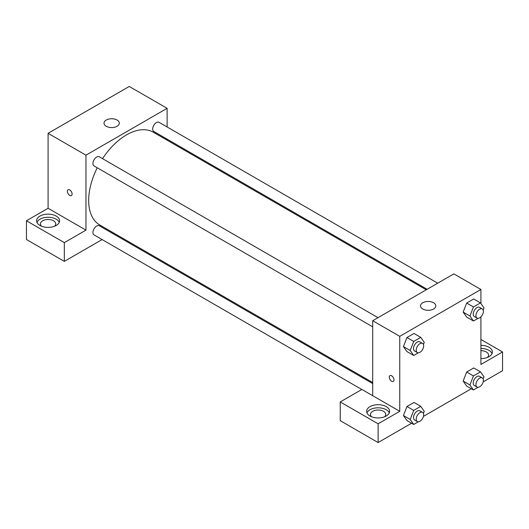 <?xml version="1.0" encoding="UTF-8"?>
<svg xmlns="http://www.w3.org/2000/svg" width="529" height="529" viewBox="0 0 529 529"><rect width="100%" height="100%" fill="white"/><g stroke="black" fill="none" stroke-linecap="round" stroke-linejoin="round"><path stroke-width="0.79" d="M26.45 220.772L64.32 242.632L85.963 230.141L48.093 208.274L26.45 220.772L26.45 239.511L64.32 261.379L102.11 239.564M48.093 208.274L48.093 133.308L129.241 86.458L167.118 108.319L167.118 126.967M167.118 139.153L167.118 140.185M377.984 317.678L99.313 156.789A5.277 3.048 120 0 0 94.036 159.837A5.277 3.048 120 0 0 94.036 165.934L372.707 326.823M64.32 242.632L64.32 261.379M112.664 233.468L113.556 232.952M85.963 230.141L85.963 155.176L167.118 108.319M437.714 283.194L159.044 122.305A5.277 3.048 120 0 0 154.977 123.72A5.277 3.048 120 0 0 152.669 129.03A5.277 3.048 120 0 0 153.767 131.45L427.154 289.29M372.707 383.598L99.313 225.757A5.277 3.048 120 0 0 95.246 227.172A5.277 3.048 120 0 0 92.939 232.482A5.277 3.048 120 0 0 94.036 234.902L361.796 389.489M97.25 167.786A53.561 30.92 120 0 0 88.667 200.465A53.561 30.92 120 0 0 99.763 224.984L372.707 382.566M426.262 289.799L153.317 132.217A53.561 30.92 120 0 0 102.527 158.647M68.062 189.759A3.346 1.931 -120 0 0 67.547 192.437A3.346 1.931 -120 0 0 69.735 195.393A3.346 1.931 60 0 1 67.547 192.444A3.346 1.931 60 0 1 68.056 189.759A3.346 1.931 60 0 1 71.408 191.69A3.346 1.931 60 0 1 71.408 195.558A3.346 1.931 60 0 1 69.729 195.393A3.346 1.931 -120 0 0 71.408 195.558M85.963 155.176L48.093 133.308M117.074 120.037A7.651 4.417 180 0 1 119.309 123.158A7.651 4.417 180 0 1 111.659 127.575A7.651 4.417 180 0 1 104.008 123.158A7.651 4.417 180 0 1 108.736 119.078A7.651 4.417 180 0 1 117.074 120.037M39.973 216.083A11.479 6.626 180 0 1 52.483 214.648A11.479 6.626 180 0 1 59.565 220.772A11.479 6.626 180 0 1 48.093 227.397A11.479 6.626 180 0 1 36.613 220.772A11.479 6.626 180 0 1 39.973 216.083M59.241 222.332A11.479 6.626 0 0 0 51.194 217.512A11.479 6.626 0 0 0 39.973 219.211A11.479 6.626 0 0 0 36.937 222.332M41.606 226.233A7.651 4.417 180 0 1 40.442 223.893A7.651 4.417 180 0 1 45.163 219.813A7.651 4.417 180 0 1 53.502 220.772A7.651 4.417 180 0 1 55.743 223.893A7.651 4.417 180 0 1 54.58 226.233M372.707 395.692L361.882 389.443L340.246 401.934L378.116 423.802L399.759 411.311L372.707 395.692L372.707 320.726L453.856 273.87L480.907 289.489L480.907 303.507M340.246 401.934L340.246 420.681L378.116 442.542L411.582 423.226M423.458 416.369L471.306 388.742M483.182 381.885L502.55 370.703L502.55 351.964L480.907 364.455L480.907 316.851M480.907 350.667A7.651 4.417 180 0 1 486.316 351.964A7.651 4.417 180 0 1 488.558 355.085A7.651 4.417 180 0 1 487.394 357.425M492.063 353.524A11.479 6.626 0 0 0 480.907 348.459M480.907 345.331A11.479 6.626 180 0 1 492.387 351.964A11.479 6.626 180 0 1 480.907 358.589M371.629 416.773A7.651 4.417 180 0 1 370.465 414.432A7.651 4.417 180 0 1 378.116 410.015A7.651 4.417 180 0 1 385.767 414.432A7.651 4.417 180 0 1 384.603 416.773M389.271 412.871A11.479 6.626 0 0 0 381.217 408.051A11.479 6.626 0 0 0 370.002 409.744A11.479 6.626 0 0 0 366.961 412.871M370.002 406.622A11.479 6.626 180 0 1 382.507 405.188A11.479 6.626 180 0 1 389.589 411.311A11.479 6.626 180 0 1 378.116 417.936A11.479 6.626 180 0 1 366.637 411.311A11.479 6.626 180 0 1 370.002 406.622M378.116 423.802L378.116 442.542M480.907 339.466L502.55 351.964M473.448 375.914L466.684 372.013L473.713 367.953L466.684 372.013L463.166 381.072L466.684 386.071L463.166 381.072L469.931 384.973L473.448 375.914L480.471 371.861L483.989 376.86L483.169 378.969M478.084 318.326L473.448 321.004L466.684 317.096L463.159 312.11L466.684 303.044L473.713 298.984L466.684 303.044L473.448 306.946L480.471 302.892L483.989 307.891L483.169 310.001M418.353 352.81L413.718 355.488L406.953 351.58L403.429 346.594L406.953 337.528L413.982 333.468L406.953 337.528L413.718 341.43L420.747 337.376L424.258 342.375L423.438 344.485M413.718 410.398L406.953 406.497L413.982 402.437L406.953 406.497L403.442 415.556L406.953 420.555L403.442 415.556L410.2 419.457L413.718 410.398L420.747 406.345L424.258 411.344L423.438 413.453M399.759 411.311L399.759 336.338L480.907 289.489M433.568 302.76A7.651 4.417 180 0 1 435.81 305.888A7.651 4.417 180 0 1 428.159 310.305A7.651 4.417 180 0 1 420.509 305.888A7.651 4.417 180 0 1 425.23 301.808A7.651 4.417 180 0 1 433.568 302.76M399.759 336.338L372.707 320.726M391.639 381.244A3.346 1.931 60 0 1 389.456 378.295A3.346 1.931 60 0 1 389.966 375.61A3.346 1.931 60 0 1 393.311 377.541A3.346 1.931 60 0 1 393.311 381.409A3.346 1.931 60 0 1 391.639 381.244M389.966 375.61A3.346 1.931 -120 0 0 389.456 378.295A3.346 1.931 -120 0 0 391.645 381.244A3.346 1.931 -120 0 0 393.318 381.409M413.718 355.488L410.2 350.489L413.718 341.43M422.578 343.42L419.867 341.86A5.277 3.048 120 0 0 415.801 343.275A5.277 3.048 120 0 0 413.499 348.585A5.277 3.048 120 0 0 414.591 351.005L417.295 352.565A5.277 3.048 120 0 0 422.578 349.517A5.277 3.048 120 0 0 422.578 343.42A5.277 3.048 120 0 0 418.505 344.835A5.277 3.048 120 0 0 416.204 350.145A5.277 3.048 120 0 0 417.295 352.565M406.953 351.58L403.442 346.581L410.2 350.489M420.747 337.376L413.982 333.468M473.448 321.004L469.931 316.005L473.448 306.946M482.303 308.936L479.598 307.375A5.277 3.048 120 0 0 475.531 308.791A5.277 3.048 120 0 0 473.224 314.1A5.277 3.048 120 0 0 474.321 316.521L477.026 318.081A5.277 3.048 120 0 0 482.303 315.033A5.277 3.048 120 0 0 482.303 308.936A5.277 3.048 120 0 0 478.236 310.351A5.277 3.048 120 0 0 475.935 315.661A5.277 3.048 120 0 0 477.026 318.081M466.684 317.096L463.166 312.097L469.931 316.005M480.471 302.892L473.713 298.984M418.353 421.778L413.718 424.456L410.2 419.457M422.578 412.389L419.867 410.828A5.277 3.048 120 0 0 415.801 412.243A5.277 3.048 120 0 0 413.499 417.553A5.277 3.048 120 0 0 414.591 419.973L417.295 421.534A5.277 3.048 120 0 0 422.578 418.485A5.277 3.048 120 0 0 422.578 412.389A5.277 3.048 120 0 0 418.505 413.804A5.277 3.048 120 0 0 416.204 419.12A5.277 3.048 120 0 0 417.295 421.534M413.718 424.456L406.953 420.555M420.747 406.345L413.982 402.437M478.084 387.294L473.448 389.972L469.931 384.973M482.303 377.904L479.598 376.344A5.277 3.048 120 0 0 475.531 377.759A5.277 3.048 120 0 0 473.224 383.069A5.277 3.048 120 0 0 474.321 385.489L477.026 387.049A5.277 3.048 120 0 0 482.303 384.001A5.277 3.048 120 0 0 482.303 377.904A5.277 3.048 120 0 0 478.236 379.319A5.277 3.048 120 0 0 475.935 384.636A5.277 3.048 120 0 0 477.026 387.049M473.448 389.972L466.684 386.071M480.471 371.861L473.713 367.953"/></g></svg>
